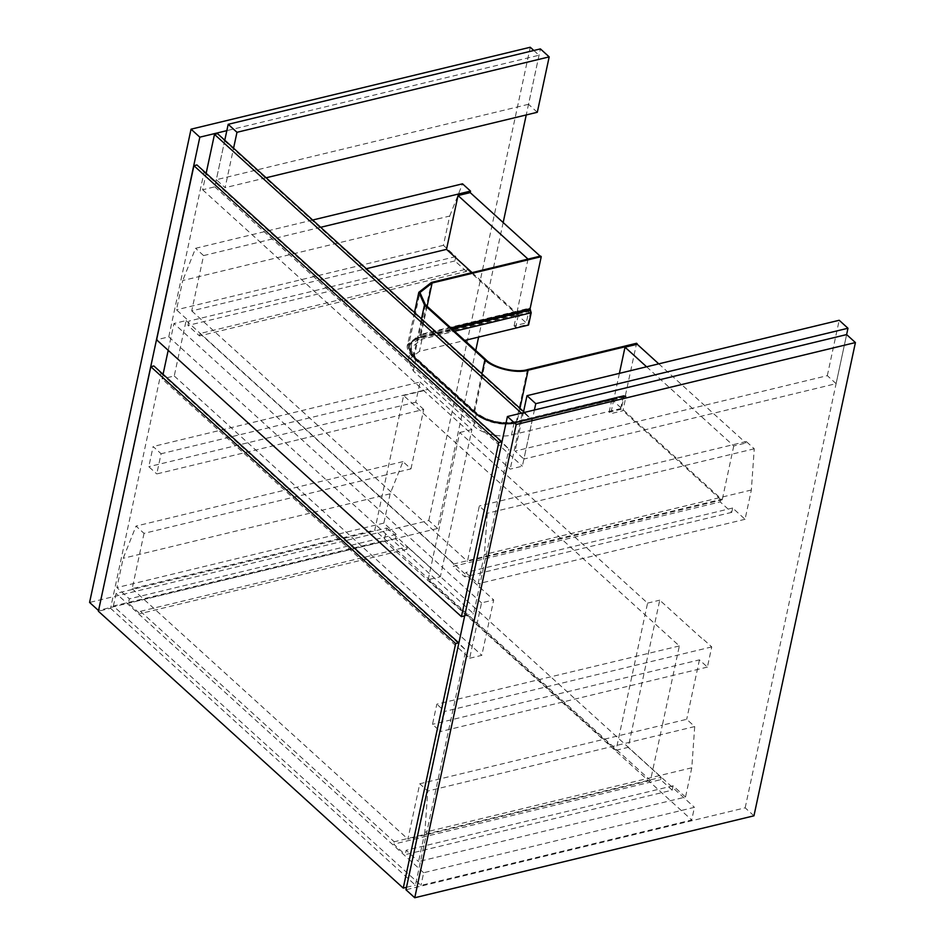 <?xml version="1.0" encoding="UTF-8"?>
<svg xmlns="http://www.w3.org/2000/svg" width="945" height="945" viewBox="0 0 945 945"><rect width="100%" height="100%" fill="white"/><g stroke="black" fill="none" stroke-linecap="round" stroke-linejoin="round"><path stroke-width="0.71" stroke-dasharray="4.72 3.54" d="M753.956 815.818L745.168 807.833L405.96 889.765M745.168 807.833L846.625 334.577L836.101 383.646L523.896 459.057L534.421 410M475.748 350.453L437.582 528.479L428.794 520.506L89.586 602.438M437.582 528.479L98.374 610.423M428.794 520.506L530.251 47.25M533.819 50.487L539.04 55.235L226.835 130.646M539.04 55.235L526.235 114.959M503.165 222.547L478.607 337.093M113.376 606.052L116.093 593.389L386.848 527.983L384.131 540.646L113.376 606.052L420.962 885.394L691.716 819.988L694.433 807.325L423.679 872.731L420.962 885.394M423.679 872.731L116.093 593.389M384.131 540.646L691.716 819.988M386.848 527.983L694.433 807.325M524.475 412.398L525.125 412.989L522.077 413.721L521.427 413.13M217.539 133.647L224.626 140.935L214.787 186.838L202.62 189.78L206.152 173.301M202.62 189.78L510.205 469.122L522.372 466.18L532.212 420.289L525.125 412.989M522.077 413.721L510.205 469.122M214.787 186.838L522.372 466.18M224.626 140.935L532.212 420.289M168.198 350.335L173.951 323.521L186.118 320.579L174.246 375.98L162.067 378.921L163.06 374.314M469.653 658.263L481.82 655.322L493.703 599.933L481.537 602.863L469.653 658.263L162.067 378.921M481.537 602.863L173.951 323.521M186.118 320.579L493.703 599.933M174.246 375.98L481.82 655.322M836.101 383.646L827.312 375.661L515.108 451.084L523.896 459.057M523.577 411.583L515.108 451.084M827.312 375.661L839.195 320.272M224.78 140.226L216.31 179.715L225.099 187.689L233.569 148.2M537.303 112.278L528.515 104.293L540.398 48.904M528.515 104.293L216.31 179.715M266.136 177.778L225.099 187.689M153.87 365.963L160.957 373.263L110.565 608.308L98.398 611.238M160.957 373.263L465.802 650.113L458.703 642.824M110.565 608.308L415.41 885.158L465.802 650.113M406.492 887.308L415.41 885.158M196.962 164.95L204.049 172.25L168.765 336.857L156.598 339.798M204.049 172.25L508.894 449.099L501.795 441.811M168.765 336.857L473.599 613.707L508.894 449.099M464.68 615.868L473.599 613.707M650.503 780.487L407.897 839.101L419.757 783.783L662.362 725.169L650.503 780.487L374.775 530.074L386.635 474.756L144.03 533.358L136.021 526.093L123.193 558.306L116.908 587.589L129.323 598.87L128.39 603.217L139.931 613.695L140.439 611.32L407.389 546.836L406.882 549.21L395.341 538.733L396.274 534.386L383.859 523.105L390.143 493.822L402.96 461.609L410.969 468.874L386.635 474.756L399.381 415.327L156.764 473.929L161.087 453.754L153.125 446.512L148.802 466.7L156.764 473.929M410.969 468.874L423.714 409.445L399.381 415.327L403.621 395.542L679.349 645.955L662.362 725.169L686.696 719.299L694.705 726.563L427.766 791.048L419.757 783.783M694.705 726.563L691.787 767.789L424.848 832.273L427.766 791.048M691.787 767.789L685.515 797.072L418.564 861.556L424.848 832.273M685.515 797.072L673.1 785.791L406.149 850.276L418.564 861.556M673.1 785.791L672.167 790.15L405.216 854.634L406.149 850.276M672.167 790.15L660.638 779.672L393.687 844.157L405.216 854.634M660.638 779.672L661.146 777.298L394.195 841.782L393.687 844.157M679.349 645.955L436.826 704.167L432.491 724.342L440.453 731.572L444.788 711.396L436.826 704.167M703.765 639.682L711.739 646.912L707.403 667.099L699.442 659.858L432.491 724.342M711.739 646.912L444.788 711.396M707.403 667.099L440.453 731.572M144.03 533.358L132.17 588.676L374.775 530.074M402.96 461.609L136.021 526.093M390.143 493.822L123.193 558.306M383.859 523.105L116.908 587.589M396.274 534.386L129.323 598.87M395.341 538.733L128.39 603.217M406.882 549.21L139.931 613.695M423.714 409.445L415.753 402.216L420.076 382.028L153.125 446.512M415.753 402.216L148.802 466.7M420.076 382.028L428.038 389.269L161.087 453.754M403.621 395.542L427.955 389.659L471.898 429.562L440.346 576.769L407.389 546.836M140.439 611.32L394.195 841.782M428.168 579.71L459.731 432.503L647.573 603.111L616.022 750.306L428.168 579.71L440.346 576.769M616.022 750.306L628.189 747.365L659.74 600.169L703.682 640.072M661.146 777.298L628.189 747.365M647.573 603.111L659.74 600.169M699.442 659.858L686.696 719.299M459.731 432.503L471.898 429.562M132.17 588.676L407.897 839.101M320.662 227.296L203.577 255.587L191.717 310.905L366.282 268.734M466.428 271.428L454.888 260.95L455.821 256.603L443.418 245.334L449.69 216.051L182.739 280.535L176.467 309.818L188.882 321.087L187.949 325.434L199.478 335.912L199.986 333.538L466.936 269.053L466.428 271.428L199.478 335.912M443.418 245.334L176.467 309.818M312.653 220.031L195.568 248.311L182.739 280.535M449.69 216.051L462.518 183.826M203.577 255.587L195.568 248.311M454.888 260.95L187.949 325.434M455.821 256.603L188.882 321.087M646.593 366.79L733.757 445.957L745.936 443.016L746.255 441.516L754.264 448.792L751.346 490.006L745.062 519.289L732.647 508.02L731.713 512.367L720.184 501.889L453.234 566.374L464.775 576.852L465.708 572.505L478.111 583.774L484.395 554.491L487.313 513.277L479.304 506L467.444 561.318L722.228 499.775L611.899 399.57L514.93 422.994C504.335 426.408 482.623 421.186 475.465 413.497L415.044 358.627L410.603 352.804L411.536 343.578L421.411 338.062L518.38 314.638L515.734 327.372L527.901 324.43L530.535 312.157L529.424 308.129L526.259 322.93L466.936 269.053M731.713 512.367L464.775 576.852M732.647 508.02L465.708 572.505M745.062 519.289L478.111 583.774M751.346 490.006L484.395 554.491M754.264 448.792L487.313 513.277M746.255 441.516L479.304 506M733.757 445.957L722.228 499.775M720.184 501.889L720.692 499.515L453.742 564L453.234 566.374M515.734 327.372L514.092 325.871L526.259 322.93M528.562 325.021L527.901 324.43M621.278 409.232L609.112 412.174L610.753 413.662L622.92 410.721L626.098 395.931L623.913 396.959L621.278 409.232L620.617 408.63L511.481 434.995C501.346 438.256 480.603 433.259 473.764 425.923L413.343 371.042L408.394 359.998L419.426 351.386L464.727 340.448M720.692 499.515L622.92 410.721M199.986 333.538L453.742 564M609.112 412.174L611.899 399.57M421.411 338.062L421.021 337.235C407.886 341.653 405.7 348.705 414.465 358.391L474.886 413.26C482.257 421.175 504.583 426.538 515.486 423.029L611.734 399.9M530.263 310.976L421.127 337.33C408.075 341.724 405.901 348.729 414.619 358.356L475.04 413.225C482.363 421.08 504.547 426.419 515.379 422.935L626.098 395.931L613.931 398.873L619.4 373.358M421.021 337.235L530.157 310.87M530.358 309.925L421.222 336.29L422.061 339.125L419.426 351.386M620.617 408.63L623.251 396.368L624.716 395.624L515.58 421.99C504.748 425.474 482.564 420.135 475.24 412.28L414.82 357.411C406.114 347.784 408.275 340.779 421.328 336.385L452.076 328.954M528.007 259.095L517.258 311.07L529.424 308.129M528.338 259.391L540.587 256.06M623.251 396.368L514.115 422.722C503.98 425.982 483.238 420.997 476.386 413.65L415.965 358.781L414.666 357.446L415.965 358.781L411.028 347.736C409.185 348.799 414.548 357.742 415.705 357.635L476.126 412.504C487.289 421.068 500.188 424.163 514.824 421.789L623.96 395.423L515.698 422.084C504.784 425.593 482.458 420.218 475.087 412.315L414.666 357.446C405.901 347.76 408.086 340.708 421.222 336.29M527.464 369.613L516.301 421.694L624.716 395.624L625.436 395.329L636.599 343.259M518.38 314.638L472.098 272.609M191.717 310.905L467.444 561.318M514.092 325.871L517.258 311.07L420.289 334.495L431.452 282.425M658.759 363.849L745.936 443.016M625.377 396.865L515.379 422.935L613.931 398.873L610.753 413.662M518.368 315.098L530.535 312.157M481.915 373.747L473.74 411.89L475.04 413.225L473.74 411.89C481.584 420.312 505.351 426.03 516.962 422.285L519.963 408.299M408.394 359.998L411.028 347.736L422.061 339.125L454.616 331.258M427.128 306.298L420.95 335.097L421.328 336.385M425.392 304.727L414.229 356.797L408.772 344.606L420.95 335.097L450.871 327.868M421.127 337.33L420.289 334.495L407.649 344.358L413.319 357.021L421.494 318.878M415.965 358.781L413.343 371.042M414.229 356.797L475.24 412.28L474.65 411.666L485.813 359.596M414.619 358.356L413.319 357.021L414.619 358.356M476.386 413.65L473.764 425.923M473.74 411.89L413.319 357.021M514.115 422.722L511.481 434.995M516.301 421.694L515.58 421.99L516.301 421.694C505.114 425.297 482.21 419.781 474.65 411.666M624.232 396.534L515.096 422.899C500.082 425.368 486.84 422.179 475.359 413.355L414.938 358.474L410.603 352.804M625.117 395.754L515.982 422.12C500.425 424.718 486.699 421.411 474.768 412.197L414.347 357.316C409.15 351.339 407.295 347.098 408.772 344.606L419.934 292.525M414.489 312.511L407.649 344.358C406.126 347.37 408.098 351.977 413.579 358.167L474 413.036C486.238 422.521 500.318 425.923 516.242 423.23"/><path stroke-width="1.42" d="M534.421 410L535.78 403.669L526.991 395.683L839.195 320.272L847.972 328.246L846.625 334.577L855.414 342.562L753.956 815.818L414.749 897.75L516.206 424.494L507.418 416.521L405.96 889.765L414.749 897.75M846.625 334.577L507.418 416.521M855.414 342.562L516.206 424.494M98.587 610.375L199.832 137.167L191.044 129.181L89.586 602.438L98.374 610.423M533.819 50.487L530.251 47.25L191.044 129.181M226.835 130.646L199.832 137.167M526.235 114.959L503.165 222.547M478.607 337.093L475.748 350.453M522.077 413.721L214.491 134.379L217.539 133.647L525.125 412.989M206.152 173.301L214.491 134.379M163.06 374.314L168.198 350.335M847.972 328.246L535.78 403.669M526.991 395.683L523.577 411.583M233.569 148.2L236.982 132.3L228.194 124.315L224.78 140.226M228.194 124.315L540.398 48.904L549.187 56.877L537.303 112.278L266.136 177.778M549.187 56.877L236.982 132.3M455.667 643.557L403.243 888.099L98.398 611.238L150.822 366.707L153.87 365.963L458.703 642.824L455.667 643.557L150.822 366.707M403.243 888.099L406.492 887.308M498.759 442.543L461.432 616.648L156.598 339.798L193.914 165.694L196.962 164.95L501.795 441.811L498.759 442.543L193.914 165.694M461.432 616.648L464.68 615.868M366.282 268.734L446.501 249.362L458.03 195.544L470.197 192.603L540.505 256.449M312.653 220.031L462.518 183.826L470.527 191.103L470.197 192.603M470.527 191.103L320.662 227.296M464.727 340.448L528.562 325.021L531.196 312.76L530.358 309.925M619.4 373.358L625.011 347.193L637.178 344.252L658.759 363.849M637.261 343.85L528.125 370.216C516.513 373.948 492.747 368.231 484.903 359.821L424.482 304.952L418.824 292.288L431.452 282.425L540.587 256.06L541.249 256.662L432.113 283.016L419.934 292.525L425.392 304.727L485.813 359.596C493.373 367.711 516.277 373.216 527.464 369.613L636.599 343.259L637.178 344.252M452.076 328.954L530.464 310.019L530.086 308.731L541.249 256.662M472.098 272.609L446.501 249.362M458.03 195.544L528.338 259.391M625.011 347.193L646.593 366.79M519.963 408.299L528.125 370.216M454.616 331.258L531.196 312.76M450.871 327.868L530.086 308.731M432.113 283.016L427.128 306.298M421.494 318.878L424.482 304.952M481.915 373.747L484.903 359.821M418.824 292.288L414.489 312.511"/></g></svg>
